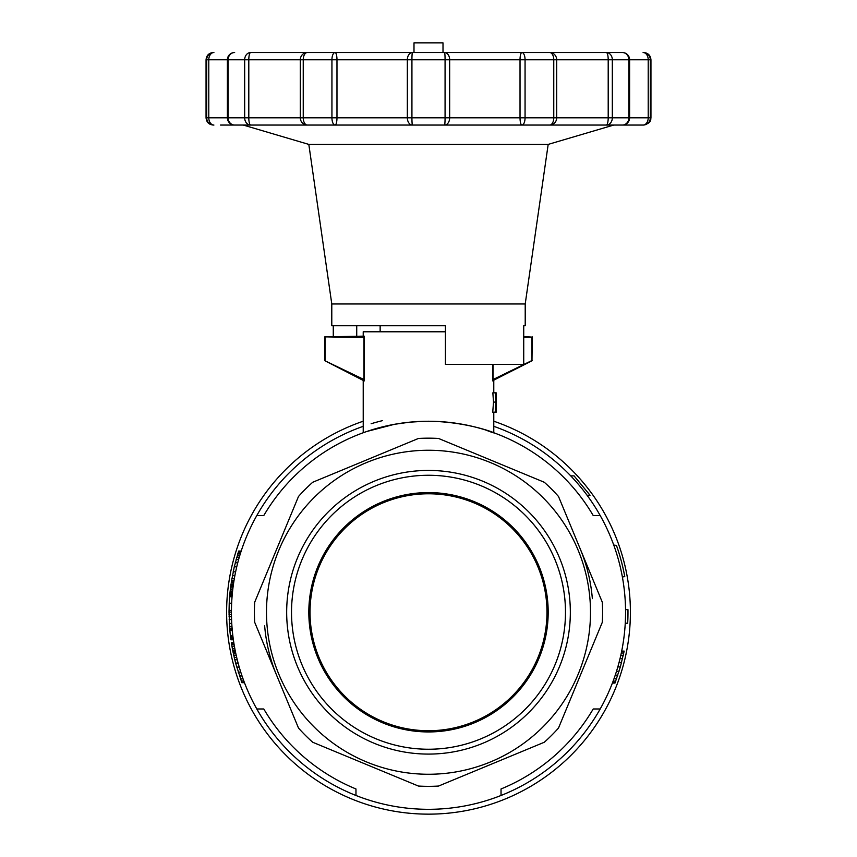 <?xml version="1.0" encoding="UTF-8"?>
<svg xmlns="http://www.w3.org/2000/svg" width="857" height="857" viewBox="0 0 857 857"><rect width="100%" height="100%" fill="white"/><g stroke="black" fill="none" stroke-linecap="round" stroke-linejoin="round"><path stroke-width="1.29" d="M371.135 423.733A197.056 197.056 0 0 1 382.565 420.626M493.782 426.325A197.056 197.056 0 0 1 501.034 795.478A197.056 197.056 0 0 1 256.811 515.539A197.056 197.056 0 0 1 363.218 426.325M363.218 421.216A201.888 201.888 0 0 0 351.241 798.778A201.888 201.888 0 0 0 617.383 683.565A201.888 201.888 0 0 0 493.782 421.216M263.785 708.975L256.811 708.975L263.785 708.975A191.015 191.015 0 0 0 355.966 788.965L355.966 795.478L355.966 788.965M593.215 515.539L600.189 515.539L593.215 515.539A191.015 191.015 0 0 0 263.785 515.539L256.811 515.539M428.5 421.248C476.331 421.708 510.418 439.759 485.715 430.021M493.782 412.196L493.782 432.753L489.154 431.135M368.456 430.932L367.91 431.114M366.925 431.446L394.37 424.322L409.732 422.169L424.269 421.29M324.749 360.668L364.214 380.937L364.418 379.769L324.749 360.668L324.771 336.865L364.418 337.497L364.171 336.137L363.218 336.137L363.218 331.788L445.426 331.788M363.979 380.529L362.95 380.005M493.782 392.838L493.782 380.444L492.786 380.937L492.582 379.769L531.983 360.497L531.983 337.101L523.723 337.101M495.292 392.838L495.957 402.094L495.196 412.196L492.732 412.196L493.525 402.094L492.839 392.838L495.657 392.838L496.053 400.048L496.203 392.838L495.657 392.838M600.189 708.975L593.215 708.975A191.015 191.015 0 0 1 501.034 788.965L501.034 795.478M241.192 551.04L238.653 551.04L234.272 566.82L231.272 582.406L233.715 582.406M231.444 612.112L229.023 612.112L229.226 603.21A199.477 199.477 0 0 1 229.633 596.718L232.054 596.718M612.401 683.061L614.983 683.061L620.35 666.896L624.035 651.684L621.571 651.684M623.757 653.034L621.293 653.034M233.5 583.853L231.058 583.853L230.512 587.913L229.997 592.562L232.429 592.562M230.137 591.287L232.568 591.287M233.811 642.696L231.358 642.696L231.615 644.325L232.343 648.503L234.807 648.503M231.936 646.178L234.39 646.178M587.045 495.239L590.044 495.239L574.061 475.871L570.73 475.871M230.287 589.895L232.718 589.895M230.512 587.913L232.954 587.913M229.023 612.112L229.88 630.645A199.477 199.477 0 0 0 230.383 635.455L230.715 638.176L233.158 638.176M230.608 637.362L233.05 637.362M230.479 636.312L232.922 636.312M229.88 630.645L232.301 630.645M230.865 585.245L233.308 585.245M230.972 584.431L233.415 584.431M230.383 635.455L232.815 635.455M231.411 643.05L233.865 643.05M624.035 651.684L624.153 651.106L621.689 651.106M615.701 681.133L613.13 681.133M615.133 682.675L612.541 682.675M232.343 648.503L232.89 651.32L235.354 651.32M232.654 650.12L235.118 650.12M622.375 576.997L624.764 576.611L622.3 576.611M229.665 628.235L232.097 628.235M229.997 592.562L229.687 596.043L232.108 596.043M232.89 651.32L235.6 663.061L238.107 663.061M234.775 659.783L237.26 659.783M235.257 562.781L237.753 562.781M236.125 559.503L238.632 559.503M231.893 578.561L234.347 578.561M232.408 575.668L234.872 575.668M229.333 623.425L231.765 623.425M229.076 616.686L231.497 616.686M229.044 614.523L231.454 614.523M230.715 638.176L230.94 639.793L233.383 639.793M235.6 663.061L241.878 682.686L244.459 682.686M234.218 657.48L236.703 657.48M229.762 629.434L232.193 629.434M236.778 557.2L239.296 557.2M233.736 655.359L236.211 655.359M233.404 653.816L235.879 653.816M230.79 638.754L233.233 638.754M233.125 652.466L235.589 652.466M237.86 553.536L240.399 553.536M238.289 552.197L240.817 552.197M233.168 571.823L235.632 571.823M613.944 545.62L616.451 545.427L613.741 545.041M616.451 545.427L613.88 545.427M623.221 655.541L620.747 655.541M622.514 658.615L620.029 658.615M232.965 651.706L235.429 651.706M229.826 594.415L232.258 594.415M229.901 593.601L232.333 593.601M231.54 580.682L233.993 580.682M617.79 675.166L615.24 675.166M616.612 678.637L614.041 678.637M239.467 675.948L242.017 675.948M238.214 672.102L240.753 672.102M625.246 623.36L627.678 623.2A199.477 199.477 0 0 0 627.956 609.638L625.535 609.638M229.033 610.43L231.454 610.43M229.226 603.21L231.647 603.21M229.772 594.994L232.204 594.994M236.714 667.1L239.232 667.1M234.272 566.82L236.757 566.82M238.525 551.426L241.074 551.426M229.162 619.568L231.583 619.568M230.704 586.413L233.147 586.413M621.55 662.461L619.054 662.461M620.35 666.896L617.833 666.896M241.728 682.301L244.309 682.301M241.224 680.951L243.806 680.951M230.919 639.676L233.361 639.676M627.678 623.2L625.256 623.2M229.697 595.926L232.118 595.926M240.463 678.84L243.034 678.84M231.615 644.325L234.068 644.325M231.036 583.971L233.49 583.971M237.4 555.079L239.917 555.079M619.033 671.32L616.494 671.32M616.515 545.62A199.477 199.477 0 0 1 624.764 576.611M229.73 595.583L232.151 595.583M231.326 582.021L233.779 582.021M230.876 639.333L233.308 639.333M544.281 482.255A174.089 174.089 0 0 1 558.507 496.482L602.3 602.203A174.089 174.089 0 0 1 602.3 622.311L558.507 728.043A174.089 174.089 0 0 1 544.281 742.258L438.559 786.051A174.089 174.089 0 0 1 418.441 786.051L312.719 742.258A174.089 174.089 0 0 1 298.493 728.043L254.7 622.311A174.089 174.089 0 0 1 254.7 602.203L298.493 496.482A174.089 174.089 0 0 1 312.719 482.255L418.441 438.463A174.089 174.089 0 0 1 438.559 438.463L544.281 482.255M531.983 337.101L523.723 336.619M531.983 360.497L532.229 336.865M493.021 380.529L532.251 360.668M324.771 336.865L364.171 336.137M325.017 360.497L325.017 337.101M276.607 675.187A164.415 164.415 0 0 1 264.652 625.867M495.571 412.196L496.203 412.196L496.053 404.258L495.196 412.196M496.203 392.838L496.203 412.099M495.957 402.094L493.525 402.094M580.393 549.337A164.415 164.415 0 0 1 592.348 598.647M366.507 462.587A161.994 161.994 0 0 0 329.881 740.78A161.994 161.994 0 0 0 589.113 633.398A161.994 161.994 0 0 0 366.507 462.587M482.78 481.227A141.823 141.823 0 0 0 287.888 630.773A141.823 141.823 0 0 0 514.843 724.776A141.823 141.823 0 0 0 482.78 481.227M376.073 485.694A136.991 136.991 0 0 0 319.822 695.648A136.991 136.991 0 0 0 537.178 695.648A136.991 136.991 0 0 0 376.073 485.694M480.927 485.694A136.991 136.991 0 0 0 292.687 630.141A136.991 136.991 0 0 0 511.897 720.941A136.991 136.991 0 0 0 480.927 485.694M382.704 501.688A119.68 119.68 0 0 0 355.644 707.207A119.68 119.68 0 0 0 547.162 627.881A119.68 119.68 0 0 0 382.704 501.688M428.5 493.782A118.48 118.48 0 0 1 531.104 671.492A118.48 118.48 0 0 1 325.896 671.492A118.48 118.48 0 0 1 428.5 493.782A118.48 118.48 0 0 1 531.104 671.492A118.48 118.48 0 0 1 325.896 671.492A118.48 118.48 0 0 1 428.5 493.782M380.144 331.788L380.144 325.746M621.186 125.058L643.093 125.058A7.252 7.231 90 0 0 650.324 117.805L650.945 117.805L650.945 59.776L650.324 59.776L650.324 117.805L628.888 117.805L628.888 59.776L612.327 59.776L612.327 117.805L628.888 117.805A7.252 6.535 -90 0 1 622.353 125.058L250.673 125.058A7.252 5.999 -90 0 1 244.674 117.805L244.674 59.776L300.314 59.776L300.314 117.805L248.798 117.805L248.798 59.776A7.252 1.875 90 0 1 250.673 52.523L335.087 52.523A7.252 1.885 90 0 1 336.972 59.776L407.343 59.776L407.343 117.805L336.972 117.805L336.972 59.776L331.938 59.776L336.972 59.776M449.657 59.776L411.928 59.776L411.928 117.805L449.657 117.805A7.252 5.131 -90 0 1 444.526 125.058A7.252 0.536 -90 0 0 445.072 117.805L445.072 59.776L520.028 59.776L520.028 117.805L449.657 117.805L449.657 59.776A7.252 5.131 90 0 0 444.526 52.523L622.353 52.523A7.252 6.535 -90 0 1 628.888 59.776L629.606 59.776A7.252 7.252 0 0 0 622.353 52.523M248.798 59.776L228.112 59.776L228.112 117.805L248.798 117.805A7.252 1.875 -90 0 0 250.673 125.058L234.647 125.058A7.252 6.535 90 0 1 228.112 117.805L208.787 117.805L208.787 59.776L227.394 59.776L227.394 117.805A7.252 7.252 0 0 0 234.647 125.058M237.378 125.058L220.56 125.058M650.945 117.805C650.527 119.198 651.995 122.872 643.693 125.058L619.622 125.058M235.814 125.058L221.256 125.058M412.474 125.058A7.252 5.131 -90 0 1 407.343 117.805L411.928 117.805A7.252 0.536 90 0 0 412.474 125.058M335.087 125.058A7.252 1.885 -90 0 0 336.972 117.805L331.938 117.805L331.938 59.776L300.314 59.776A7.252 7.006 90 0 1 307.32 52.523A7.252 4.081 90 0 0 303.239 59.776L303.239 117.805L300.314 117.805A7.252 7.006 -90 0 0 307.32 125.058A7.252 4.081 90 0 1 303.239 117.805L331.938 117.805A7.252 3.149 -90 0 0 335.087 125.058M244.674 59.776A7.252 5.999 -90 0 1 250.673 52.523L412.474 52.523A7.252 0.536 90 0 0 411.928 59.776L407.343 59.776A7.252 5.131 90 0 1 412.474 52.523L444.526 52.523A7.252 0.536 -90 0 1 445.072 59.776M213.307 52.523L213.907 52.523A7.252 5.131 90 0 0 208.787 59.776L206.055 59.776C206.483 55.373 208.904 52.952 213.307 52.523M412.474 52.523L428.5 52.523M521.913 52.523A7.252 3.149 90 0 1 525.062 59.776L525.062 117.805L553.761 117.805L553.761 59.776L520.028 59.776A7.252 1.885 90 0 1 521.913 52.523L612.262 52.523M228.112 59.776L227.394 59.776A7.252 7.252 0 0 1 234.647 52.523A7.252 6.535 90 0 0 228.112 59.776M213.307 125.058C208.904 124.629 206.483 122.208 206.055 117.805L206.676 117.805A7.252 7.231 -90 0 0 213.907 125.058A7.252 5.131 -90 0 1 208.787 117.805L206.676 117.805L206.676 59.776A7.252 7.231 -90 0 1 213.907 52.523M629.359 59.776L650.324 59.776A7.252 7.231 90 0 0 643.093 52.523A7.252 5.131 90 0 1 648.213 59.776L648.213 117.805A7.252 5.131 -90 0 1 643.093 125.058M549.68 52.523A7.252 7.006 90 0 1 556.686 59.776L608.202 59.776L608.202 117.805L556.686 117.805L556.686 59.776L553.761 59.776A7.252 4.081 -90 0 0 549.68 52.523M606.327 52.523A7.252 1.875 90 0 1 608.202 59.776L612.327 59.776A7.252 5.999 90 0 0 606.327 52.523M612.327 117.805L608.202 117.805A7.252 1.875 -90 0 1 606.327 125.058A7.252 5.999 90 0 0 612.327 117.805M549.68 125.058A7.252 7.006 -90 0 0 556.686 117.805L553.761 117.805A7.252 4.081 -90 0 1 549.68 125.058M525.062 117.805L520.028 117.805A7.252 1.885 -90 0 0 521.913 125.058A7.252 3.149 90 0 0 525.062 117.805M413.995 42.85L413.995 52.523L413.995 42.85L443.005 42.85L443.005 52.523M356.726 336.619L356.726 325.746M525.212 325.746L525.212 303.978L331.788 303.978L331.788 325.746L445.426 325.746L445.426 364.429L523.723 364.429L523.723 325.746L525.212 325.746L523.723 325.746M333.277 336.619L333.277 325.746M331.788 303.978L308.82 144.405L548.18 144.405L613.741 125.058M364.418 379.769L364.418 337.497M492.582 379.769L492.582 364.429M229.537 626.553L231.958 626.553M493.054 379.962L493.054 364.429M363.946 379.962L363.946 337.101M331.938 59.776A7.252 3.149 -90 0 1 335.087 52.523M363.218 432.753L363.218 380.444M206.055 117.805L206.055 59.776M650.945 59.776C650.517 55.373 648.096 52.952 643.693 52.523M622.353 125.058A7.252 7.252 0 0 0 629.606 117.805L629.606 59.776M525.212 303.978L548.18 144.405M308.82 144.405L243.259 125.058"/></g></svg>
